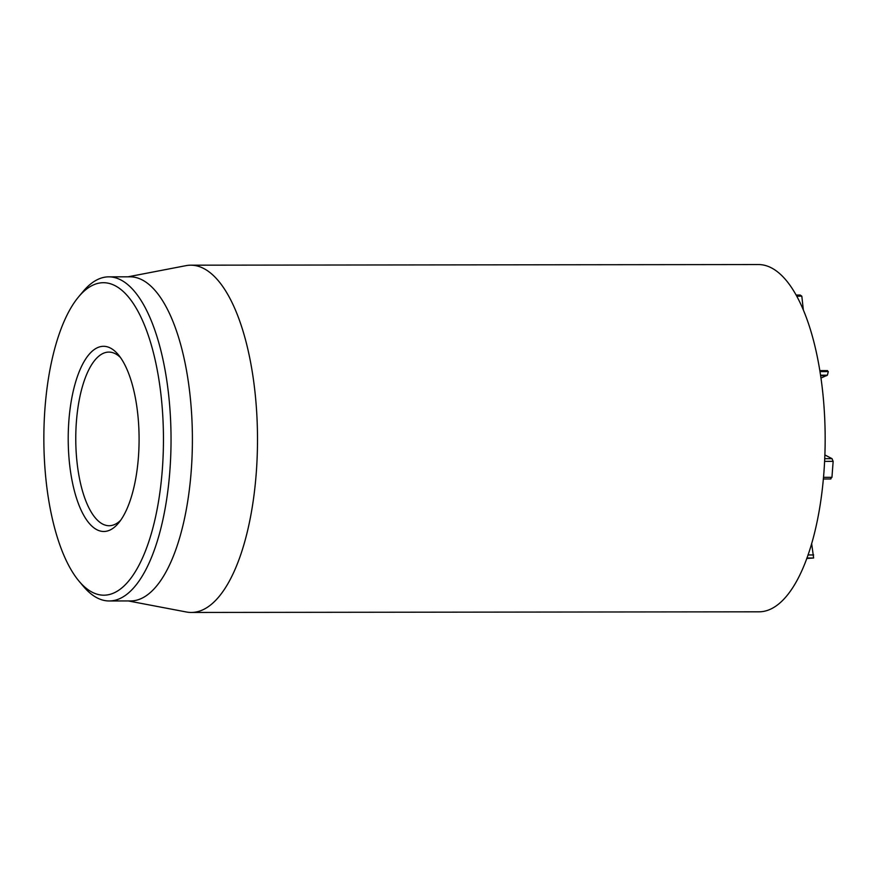 <?xml version="1.0" encoding="UTF-8"?>
<svg xmlns="http://www.w3.org/2000/svg" width="877" height="877" viewBox="0 0 877 877"><rect width="100%" height="100%" fill="white"/><g stroke="black" fill="none" stroke-linecap="round" stroke-linejoin="round"><path stroke-width="1.32" d="M806.73 558.474L813.626 558.002L811.631 543.455M807.98 554.955L813.648 554.955M830.431 478.886L831.944 477.318L833.15 461.357L832.021 458.66L824.851 454.922M820.971 378.053L827.395 375.192L828.316 371.596L827.033 370.73M803.332 309.844L801.819 296.174L800.164 295.045L796.173 295.056M796.798 296.185L801.819 296.174M191.23 612.453L758.89 611.817A173.635 66.444 -90.1 0 0 822.769 392.589A173.635 66.444 -90.1 0 0 758.495 264.547L190.846 265.183A173.635 66.444 89.9 0 1 255.108 393.225A173.635 66.444 89.9 0 1 191.23 612.453A173.635 66.444 89.9 0 1 186.384 611.993L128.305 600.942M120.642 520.302A86.823 33.227 89.9 0 1 109.099 525.729A86.823 33.227 89.9 0 1 76.968 461.708A86.823 33.227 89.9 0 1 108.901 352.094A86.823 33.227 89.9 0 1 120.456 357.487M69.48 463.231A92.6 35.442 -90.1 0 0 118.428 523.185A92.6 35.442 -90.1 0 0 139.092 438.873A92.6 35.442 -90.1 0 0 118.242 354.615A92.6 35.442 -90.1 0 0 80.618 368.384A92.6 35.442 -90.1 0 0 69.48 463.231M161.313 397.873A156.27 59.8 89.9 0 1 142.512 557.936A156.27 59.8 89.9 0 1 79.04 581.177A156.27 59.8 89.9 0 1 43.85 438.982A156.27 59.8 89.9 0 1 78.722 296.711A156.27 59.8 89.9 0 1 161.313 397.873M79.04 581.177L83.479 586.439A162.059 62.015 -90.1 0 0 109.186 600.964A162.059 62.015 -90.1 0 0 168.801 396.349A162.059 62.015 -90.1 0 0 108.814 276.847A162.059 62.015 -90.1 0 0 83.151 291.438L78.722 296.711M109.186 600.964L130.574 600.942A162.059 62.015 -90.1 0 0 192.403 438.818A162.059 62.015 -90.1 0 0 130.213 276.825L108.814 276.847M127.943 276.825L185.99 265.654A173.635 66.444 89.9 0 1 190.846 265.183M806.895 558.002L813.626 558.002M823.47 477.329L831.944 477.318M824.566 461.368L833.15 461.357M824.698 458.671L832.021 458.66M820.631 375.685L826.704 375.674M820.554 375.192L827.395 375.192M819.995 371.607L828.316 371.596M830.881 478.985L823.317 478.995M827.515 370.609L819.842 370.62"/></g></svg>
